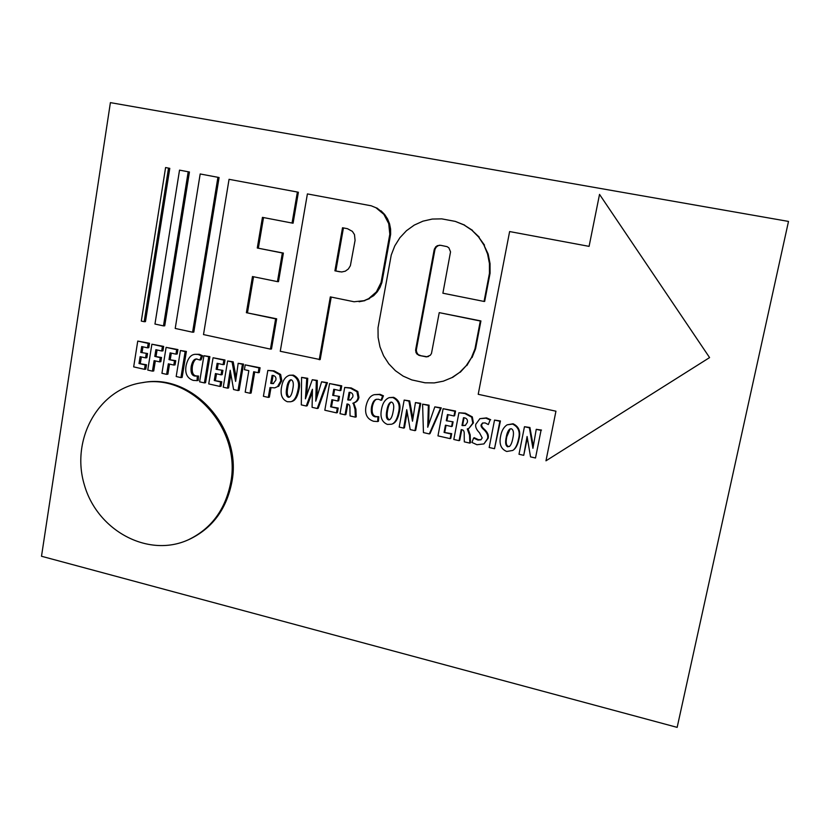 <?xml version="1.0" encoding="UTF-8"?>
<svg xmlns="http://www.w3.org/2000/svg" width="830" height="830" viewBox="0 0 830 830"><rect width="100%" height="100%" fill="white"/><g stroke="black" fill="none" stroke-linecap="round" stroke-linejoin="round"><path stroke-width="1.25" d="M145.561 357.875L146.858 357.73L147.532 353.528L140.778 352.439L141.712 346.546L147.501 347.832L148.207 343.392L137.749 341.078L133.672 366.881L144.493 369.329L145.188 364.92L139.015 363.53L140.114 356.651L145.561 357.875L146.236 353.663M147.532 353.528L140.778 352.439M142.086 352.314L142.957 346.826M148.207 343.392L149.504 343.278L148.798 347.708L147.501 347.832M149.504 343.278L137.749 341.078M145.188 364.92L146.485 364.764L145.79 369.163L144.493 369.329M146.485 364.764L139.015 363.53M140.332 363.374L141.349 356.931M147.761 370.076L152.44 371.135L154.121 360.635L159.568 361.859L160.252 357.637L154.795 356.412L155.874 349.689L161.694 350.986L162.41 346.535L151.89 344.211L147.761 370.076M155.335 360.905L153.726 370.969L152.44 371.135M160.252 357.637L161.518 357.491L160.844 361.704L159.568 361.859M161.518 357.491L154.795 356.412M156.071 356.278L157.088 349.959M162.41 346.535L163.676 346.421L162.96 350.862L161.694 350.986M163.676 346.421L151.89 344.211M161.933 373.293L166.633 374.361L168.334 363.831L173.823 365.055L174.507 360.822L169.019 359.598L170.109 352.864L175.96 354.161L176.686 349.7L166.114 347.355L161.933 373.293M169.528 364.09L167.888 374.174L166.633 374.361M174.507 360.822L175.753 360.677L175.057 364.899L173.823 365.055M175.753 360.677L169.019 359.598M170.275 359.452L171.302 353.124M176.686 349.7L177.931 349.575L177.205 354.026L175.96 354.161M177.931 349.575L166.114 347.355M180.919 377.598L182.144 377.411L186.376 351.443L180.411 350.519L176.188 376.519L180.919 377.598L185.152 351.578L180.411 350.519M186.376 351.443L185.152 351.578M197.654 380.514L198.256 380.41L198.484 376.042L194.936 376.083C191.74 375.575 190.485 372.4 191.18 366.549C192.207 361.6 193.909 359.068 196.305 358.965L199.885 360.023L201.4 355.883L198.183 354.462L195.268 354.306C190.848 354.524 187.788 358.311 186.086 365.677C184.768 373.448 187.175 378.356 193.286 380.399L197.052 380.607L197.291 376.229M198.484 376.042L196.139 375.897C192.954 375.388 191.699 372.224 192.384 366.383C193.286 361.859 194.801 359.38 196.907 358.934M201.4 355.883L202.593 355.748L201.078 359.867L199.885 360.023M202.593 355.748L199.387 354.327L195.268 354.306M198.256 380.41L197.052 380.607M204.388 382.91L205.57 382.713L209.886 356.651L203.921 355.728L199.615 381.831L204.388 382.91L208.704 356.786L203.921 355.728M209.886 356.651L208.704 356.786M221.05 374.818L222.201 374.631L222.907 370.377L216.142 369.288L217.128 363.312L223.094 364.64L223.851 360.147L213.071 357.761L208.735 383.906L219.877 386.427L220.624 381.966L214.265 380.524L215.427 373.552L221.05 374.818L221.766 370.543M222.907 370.377L216.142 369.288M217.294 369.122L218.228 363.561M223.851 360.147L224.992 359.992L224.245 364.484L223.094 364.64M224.992 359.992L213.071 357.761M220.624 381.966L221.776 381.759L221.029 386.22L219.877 386.427M221.776 381.759L214.265 380.524M215.427 380.327L216.516 373.801M230.73 374.558L228.613 387.942L227.482 388.15L230.211 370.253L233.572 389.529L238.003 390.536L242.443 364.266L238.169 363.312L235.627 381.406L232.068 361.963L227.638 360.977L223.249 387.195L227.482 388.15M242.443 364.266L243.553 364.1L239.123 390.318L238.003 390.536M243.553 364.1L238.169 363.312M236.083 377.276L235.305 372.981L234.174 373.158M235.305 372.981L233.199 361.807L232.068 361.963M233.199 361.807L227.638 360.977M245.182 392.165L250.038 393.264L253.7 371.726L258.182 372.722L259.002 367.929L245.213 364.878L244.404 369.661L248.834 370.647L245.182 392.165M254.717 371.954L251.127 393.046L250.038 393.264M259.002 367.929L260.081 367.763L259.261 372.546L258.182 372.722M260.081 367.763L245.213 364.878M263.401 396.294L268.298 397.404L269.989 387.558L274.74 387.859L277.562 386.614L280.779 380.866L279.596 374.641L273.07 371.041L267.841 370.419L263.401 396.294M270.964 387.818L269.356 397.176L268.298 397.404M274.74 387.859L277.562 386.614M278.6 386.407L281.816 380.669L280.633 374.455L279.596 374.641M280.633 374.455L274.118 370.865L267.841 370.419M272.084 375.399L273.309 375.471C275.487 376.177 276.328 377.754 275.83 380.192L273.143 383.636L270.715 383.367L272.084 375.399M273.651 383.481L270.715 383.367M271.763 383.159L273.091 375.43M287.398 401.741L290.604 401.762C294.09 401.077 296.549 397.124 297.98 389.893C299.661 382.806 297.783 377.951 292.336 375.316L289.618 375.243C285.375 376.55 282.719 380.348 281.629 386.635C280.073 394.478 281.982 399.51 287.356 401.73L287.398 401.741M290.604 401.762L291.61 401.513C295.096 400.828 297.545 396.885 298.976 389.675C300.657 382.609 298.779 377.754 293.343 375.129L289.618 375.243M288.29 397.248C286.226 396.335 285.717 393.171 286.765 387.745C287.481 383.221 288.767 380.576 290.635 379.798L291.33 379.818C293.332 380.877 293.83 383.937 292.803 388.969C292.015 393.804 290.77 396.564 289.058 397.259L288.29 397.248L289.307 397.01C287.242 396.107 286.734 392.943 287.782 387.527L286.765 387.745M287.782 387.527C288.425 383.502 289.546 380.918 291.143 379.787M312.329 392.268L307.214 405.756L306.239 406.015L312.433 389.26L312.09 407.333L317.236 408.505L326.522 382.879L321.604 381.79L315.763 401.17L316.334 380.628L312.298 379.725L305.409 398.836L306.768 378.501L301.591 377.36L301.311 404.895L306.239 406.015M326.522 382.879L327.456 382.671L318.191 408.246L317.236 408.505M327.456 382.671L321.604 381.79M316.967 397.217L317.164 391.272L316.209 391.501M317.164 391.272L317.288 380.42L316.334 380.628M317.288 380.42L312.298 379.725M306.664 395.256L307.743 378.314L306.768 378.501M307.743 378.314L301.591 377.36M337.789 401.014L338.702 400.776L339.48 396.429L332.685 395.35L333.774 389.249L340.01 390.639L340.839 386.054L329.562 383.553L324.821 410.228L336.472 412.863L337.291 408.308L330.641 406.804L331.907 399.697L337.789 401.014L338.567 396.657M339.48 396.429L332.685 395.35M333.619 395.111L334.625 389.446M340.839 386.054L341.742 385.836L340.923 390.422L340.01 390.639M341.742 385.836L329.562 383.553M337.291 408.308L338.204 408.049L337.395 412.593L336.472 412.863M338.204 408.049L330.641 406.804M331.575 406.555L332.757 399.894M339.999 413.672L345.041 414.813L346.992 403.951L347.78 404.127C349.389 404.262 350.104 405.922 349.928 409.107L350.063 415.944L355.354 417.148L355.022 409.387L353.217 403.09C355.904 402.187 357.523 400.361 358.052 397.612L356.931 391.719L350.322 388.15L344.709 387.454L339.999 413.672M347.812 404.137L345.944 414.533L345.041 414.813M352.823 403.266L353.715 403.017L355.904 409.128L356.226 416.868L355.354 417.148M353.725 402.934L354.099 402.841C356.786 401.938 358.394 400.112 358.923 397.373L357.813 391.49L356.931 391.719M357.813 391.49L351.214 387.932L344.709 387.454M349.098 392.31L350.353 392.434C352.48 393.119 353.3 394.613 352.802 396.916L350.322 400.102L347.729 399.904L349.098 392.31M350.748 399.946L347.729 399.904M348.621 399.666L349.938 392.351M377.65 421.536L378.48 421.246L378.781 416.733L375.43 416.847C372.006 416.287 370.688 412.998 371.508 406.959C372.504 402.363 374.123 399.811 376.353 399.323L378.646 399.272L380.939 400.299L382.62 396.045L379.186 394.541L374.465 394.655C370.429 395.526 367.628 399.313 366.04 406.026C364.536 414.035 367.057 419.119 373.604 421.287L377.65 421.536L377.951 417.013M378.781 416.733L376.27 416.556C372.846 416.006 371.539 412.728 372.348 406.7C373.272 402.394 374.745 399.904 376.779 399.23M382.62 396.045L383.439 395.806L381.759 400.06L380.939 400.299M383.439 395.806L380.016 394.312L374.465 394.655M387.465 424.431L391.604 424.223C394.841 423.144 397.155 419.212 398.545 412.417C400.34 405.216 398.421 400.268 392.777 397.549L389.187 397.643C385.193 399.282 382.651 403.069 381.561 409.024C379.891 417.002 381.842 422.138 387.423 424.421L387.465 424.431M391.604 424.223L392.403 423.923C395.63 422.854 397.944 418.922 399.334 412.147C401.129 404.957 399.209 400.019 393.576 397.311L389.187 397.643M389.83 419.617L388.461 419.866C386.272 418.932 385.763 415.706 386.894 410.176C387.641 405.787 388.928 403.11 390.764 402.166L391.687 402.135C393.773 403.224 394.271 406.337 393.161 411.462C392.351 416.162 391.106 418.943 389.426 419.814L388.419 419.856L389.229 419.565C387.091 418.642 386.583 415.415 387.714 409.906L386.894 410.176M387.714 409.906C388.388 405.901 389.54 403.297 391.169 402.094M407.115 412.448L404.459 427.792L403.691 428.104L406.752 409.647L410.196 429.587L414.948 430.656L420.022 403.588L415.446 402.571L412.5 421.215L408.91 401.129L404.179 400.081L399.168 427.077L403.691 428.104M420.022 403.588L420.758 403.328L415.695 430.345L414.948 430.656M420.758 403.328L415.446 402.571M412.842 418.486L411.805 412.427L411.047 412.697M411.805 412.427L409.678 400.88L408.91 401.129M409.678 400.88L404.179 400.081M440.574 408.142L441.27 407.872L430.023 433.592L429.297 433.914L440.574 408.142L434.827 406.866L427.73 427.263L428.363 405.434L422.595 404.158L423.445 432.586L429.297 433.914M441.27 407.872L434.827 406.866M428.508 424.794L428.799 417.272L428.073 417.552M428.799 417.272L429.079 405.175L428.363 405.434M429.079 405.175L422.595 404.158M451.593 426.558L452.257 426.247L453.107 421.816L446.291 420.748L447.474 414.533L453.989 415.986L454.882 411.307L443.116 408.702L437.96 435.875L450.13 438.634L451.012 433.997L444.071 432.43L445.451 425.178L451.593 426.558L452.433 422.117M453.107 421.816L446.291 420.748M446.976 420.447L448.076 414.668M454.882 411.307L455.546 411.026L454.653 415.695L453.989 415.986M455.546 411.026L443.116 408.702M451.012 433.997L451.686 433.665L450.804 438.302L450.13 438.634M451.686 433.665L444.071 432.43M444.766 432.108L446.052 425.313M453.813 439.475L459.073 440.668L461.19 429.608L462.009 429.784C463.69 429.93 464.427 431.621 464.219 434.879L464.312 441.851L469.832 443.106L469.541 435.19L467.29 428.934L469.033 428.249L472.789 423.186L471.668 417.168L464.79 413.496L458.917 412.759L453.813 439.475M461.76 429.733L459.727 440.325L459.073 440.668M468.006 428.664L470.174 434.858L470.465 442.753L469.832 443.106M469.033 428.249L473.422 422.885L472.301 416.878L471.668 417.168M472.301 416.878L465.433 413.216L458.917 412.759M463.472 417.729L464.79 417.874C467.01 418.579 467.85 420.115 467.321 422.46L465.246 425.489L461.988 425.479L463.472 417.729M465.557 425.313L461.988 425.479M462.632 425.168L464.063 417.739M471.948 442.442L476.96 444.724L483.921 443.915L487.573 438.551C488.289 435.729 487.127 432.835 484.077 429.867C481.659 427.803 480.684 426.132 481.141 424.856L482.489 423.082L485.042 422.885L488.331 424.555L490.115 420.001L485.955 418.185L479.906 418.662L475.798 424.275C475.165 426.796 476.399 429.65 479.522 432.814L482.209 437.929L480.902 439.827L477.904 440.066L473.608 438.043L471.948 442.442M483.921 443.915L488.165 438.219C488.88 435.397 487.718 432.513 484.679 429.546L484.077 429.867M484.679 429.546C482.272 427.492 481.286 425.821 481.753 424.545L482.801 422.947M490.115 420.001L488.331 424.555M490.706 419.71L486.556 417.895L479.906 418.662M481.193 439.641L478.526 439.724L474.231 437.701L473.608 438.043M494.504 448.698L500.438 420.966L494.524 420.084L489.171 447.495L494.504 448.698L499.868 421.267L494.524 420.084M500.438 420.966L499.868 421.267M506.767 451.479L512.743 450.451C515.337 448.771 517.246 445.056 518.47 439.278C520.41 431.942 518.428 426.869 512.535 424.078L507.151 424.825C503.862 426.952 501.714 430.583 500.708 435.719C498.892 443.863 500.895 449.113 506.725 451.468L506.767 451.479M512.743 450.451L513.282 450.078C515.866 448.408 517.775 444.693 518.999 438.935C520.929 431.621 518.957 426.558 513.075 423.767L507.151 424.825M507.804 446.82C505.563 445.855 505.055 442.566 506.279 436.933C507.016 432.897 508.219 430.251 509.9 428.996L511.363 428.747C513.542 429.867 514.029 433.053 512.836 438.271C512.027 442.577 510.865 445.337 509.34 446.54L508.354 446.457C506.124 445.502 505.615 442.214 506.84 436.59L506.279 436.933M506.84 436.59L510.18 428.851M509.62 446.333L508.354 446.457M527.309 438.167L523.73 455.328L527.081 436.497L530.536 456.874L535.506 457.994L541.025 430.386L536.242 429.328L532.933 448.325L529.405 427.813L524.456 426.713L518.999 454.259L523.73 455.328M541.025 430.386L535.506 457.994M541.502 430.065L536.242 429.328M533.254 446.602L532.051 439.298L531.553 439.641M532.051 439.298L529.913 427.492L529.405 427.813M529.913 427.492L524.456 426.713M192.591 332.218L175.213 328.441L200.186 173.968L219.089 177.527L193.805 332.135L192.591 332.218L217.927 177.278M163.469 325.889L154.961 324.042L179.529 170.129L189.437 172.007L164.734 325.817L163.469 325.889L188.203 171.748M144.171 321.698L141.308 321.075L165.595 167.536L169.787 168.355L145.468 321.635L144.171 321.698L168.521 168.085M545.974 460.816L709.588 357.585L599.53 194.386L589.082 246.365L509.62 231.56L478.215 394.302L555.944 411.203L545.974 460.816M599.53 194.386L709.588 357.585M378.013 327.829L378.107 337.457L379.984 346.899L383.595 355.8L388.803 363.841L395.402 370.699L403.162 376.125L411.794 379.912L425.043 382.796L434.266 382.91L443.334 381.167L451.894 377.629L459.623 372.411L466.201 365.708L471.388 357.772L474.957 348.922L480.311 321.013L439.236 312.64L431.476 353.456L430.314 355.271L426.485 356.879L419.524 355.51L417.023 354.12L415.965 352.48L415.674 349.586L434.163 249.82L435.636 246.904L437.4 245.659L440.554 245.286L447.111 246.655L448.895 247.859L450.534 251.864L442.888 293.208L484.056 301.446L489.461 273.257L489.441 263.525L487.563 253.99L483.911 245.026L478.609 236.996L471.897 230.221L464.012 224.951L455.297 221.392L441.757 218.871L432.243 219.058L422.958 221.164L414.253 225.096L406.472 230.699L399.884 237.733L394.758 245.939L391.252 254.997L378.013 327.829M451.894 377.629L443.334 381.167M452.568 377.432L459.623 372.411M460.276 372.224L466.201 365.708M466.854 365.532L471.388 357.772M472.021 357.626L475.58 348.797L474.957 348.922M475.58 348.797L480.923 320.94L480.311 321.013M480.923 320.94L439.236 312.64M428.571 356.464L426.485 356.879M427.211 356.734L425.427 356.765M426.163 356.61L419.524 355.51M420.271 355.365L418.611 355.219M419.358 355.074L417.023 354.12M417.781 353.974L416.722 352.345L415.965 352.48M416.722 352.345L416.338 350.426L415.581 350.561M416.338 350.426L416.421 349.451L415.674 349.586M416.421 349.451L434.879 249.923L434.163 249.82M434.879 249.923L435.179 248.855L434.464 248.761M435.179 248.855L436.352 247.008L435.636 246.904M436.352 247.008L438.105 245.763L437.4 245.659M438.105 245.763L439.485 245.192M440.19 245.307L440.989 245.369M489.461 273.257L490.063 273.309L489.15 278.071L484.668 301.415L484.056 301.446M490.063 273.309L490.042 263.587L489.441 263.525M490.042 263.587L488.165 254.073L487.563 253.99M488.165 254.073L483.911 245.026M484.513 245.141L478.609 236.996M479.232 237.121L471.897 230.221M472.529 230.356L464.012 224.951M464.665 225.106L455.297 221.392M331.222 297.078L320.183 359.587L280.26 351.277L307.401 193.919L371.228 205.799L375.949 207.739L383.854 214.337L388.731 223.644L389.81 234.236L381.053 282.574L376.374 291.921L368.655 298.644L364.007 300.688L354.057 301.757L330.319 296.891L319.228 359.743M375.949 207.739L371.228 205.799M376.789 207.936L380.213 210.623M381.043 210.81L384.684 214.514L383.854 214.337M384.684 214.514L387.548 218.902L386.728 218.736M387.548 218.902L389.55 223.799L388.731 223.644M389.55 223.799L390.588 229.028L389.768 228.883M390.588 229.028L390.629 234.371L389.81 234.236M390.629 234.371L381.883 282.594L381.053 282.574M381.883 282.594L379.984 287.512L379.154 287.502M379.984 287.512L377.214 291.921L376.374 291.921M377.214 291.921L373.676 295.677L372.826 295.688M373.676 295.677L368.655 298.644M369.506 298.634L364.007 300.688M364.878 300.668L359.079 301.736M339.833 271.804L334.915 270.819L341.68 271.981L345.301 271.182L348.351 268.982L350.374 265.714L355.074 240.389L354.472 234.589L352.366 231.363L347.459 228.696L342.52 227.752L334.915 270.819M340.746 271.846L341.815 271.95M335.849 270.87L343.433 227.928M229.059 179.322L203.506 334.573L270.445 349.119L275.633 318.876L246.386 312.692L252.476 276.535L277.448 281.629L282.345 252.994L257.279 248.014L262.446 217.356L292.056 223.042L297.379 192.031L229.059 179.322M275.633 318.876L276.67 318.813L271.493 348.994L270.445 349.119M276.67 318.813L246.386 312.692M247.496 312.651L253.544 276.753M282.345 252.994L283.383 253.077L278.496 281.661L277.448 281.629M283.383 253.077L257.279 248.014M258.369 248.118L263.525 217.564M297.379 192.031L298.385 192.259L293.083 223.197L292.056 223.042M677.155 727.371L41.5 556.256L110.4 102.63L788.5 221.423L677.155 727.371M188.161 539.874L189.365 539.344C212.273 528.368 226.424 509.371 231.809 482.334C242.744 428.705 192.539 372.929 143.331 382.506L142.023 382.703C98.303 388.98 70.55 439.568 84.37 484.938C97.286 530.567 147.989 558.144 188.161 539.874C211.111 528.886 225.293 509.848 230.688 482.749C241.634 429.006 191.336 373.106 142.023 382.703M196.139 375.897L194.936 376.083M192.384 366.383L191.18 366.549M199.387 354.327L198.183 354.462M229.609 382.059L228.468 382.257M281.816 380.669L280.779 380.866M274.118 370.865L273.07 371.041M272.582 383.377L271.535 383.574M298.976 389.675L297.98 389.893M293.343 375.129L292.336 375.316M289.348 397.02L288.332 397.248M310.451 397.435L309.486 397.674M307.152 389.156L306.166 389.374M355.904 409.128L355.022 409.387M358.923 397.373L358.052 397.612M351.214 387.932L350.322 388.15M349.544 399.873L348.652 400.112M376.27 416.556L375.43 416.847M372.348 406.7L371.508 406.959M380.016 394.312L379.186 394.541M399.334 412.147L398.545 412.417M393.576 397.311L392.777 397.549M405.59 421.744L404.822 422.034M470.174 434.858L469.541 435.19M473.422 422.885L472.789 423.186M465.433 413.216L464.79 413.496M463.607 425.385L462.953 425.697M488.165 438.219L487.573 438.551M481.753 424.545L481.141 424.856M486.556 417.895L485.955 418.185M478.526 439.724L477.904 440.066M518.999 438.935L518.47 439.278M513.075 423.767L512.535 424.078M508.396 446.467L507.846 446.831M196.783 380.669L197.976 380.472M353.217 403.09L354.099 402.841"/></g></svg>
